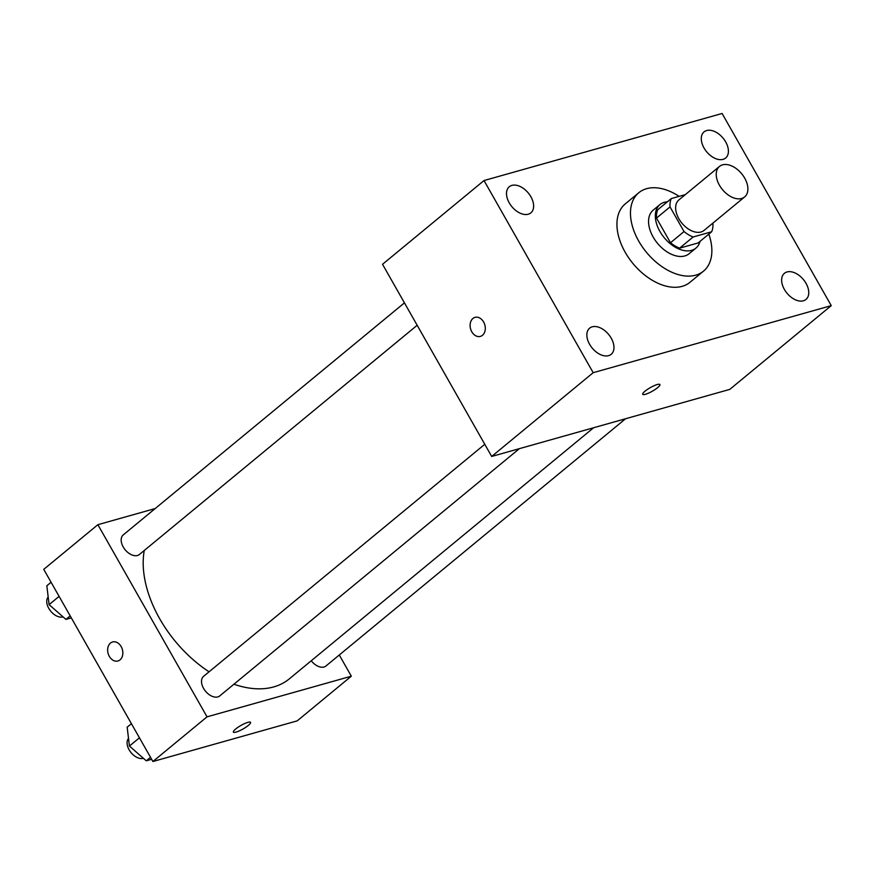 <?xml version="1.0" encoding="UTF-8"?>
<svg xmlns="http://www.w3.org/2000/svg" width="875" height="875" viewBox="0 0 875 875"><rect width="100%" height="100%" fill="white"/><g stroke="black" fill="none" stroke-linecap="round" stroke-linejoin="round"><path stroke-width="1.31" d="M744.691 178.117A19.764 12.458 -129.5 0 1 744.647 196.919A19.764 12.458 -129.5 0 1 722.455 189.602A19.764 12.458 -129.5 0 1 719.48 166.425A19.764 12.458 -129.5 0 1 744.691 178.117M744.647 196.919L704.047 230.42A19.764 12.458 -129.5 0 1 681.855 223.103A19.764 12.458 -129.5 0 1 678.88 199.927L719.48 166.425M685.322 194.611L671.3 198.57A26.841 16.909 -129.5 0 0 670.031 206.916L684.042 231.558A26.841 16.909 -129.5 0 0 693.131 236.994L711.637 231.787A26.841 16.909 -129.5 0 0 712.895 223.431L712.775 223.223M693.131 236.994L679.591 248.161L698.108 242.955L711.637 231.787M679.591 248.161A26.841 16.909 -129.5 0 1 670.502 242.736L684.042 231.558M671.3 198.57L657.759 209.737A26.841 16.909 -129.5 0 0 656.502 218.083L670.502 242.736M667.352 201.819A28.241 17.795 50.5 0 0 659.958 204.564A28.241 17.795 50.5 0 0 661.905 234.62A28.241 17.795 50.5 0 0 691.578 250.359A28.241 17.795 50.5 0 0 695.909 248.128A28.241 17.795 50.5 0 0 700 241.38M695.909 248.128L689.139 253.706A28.241 17.795 -129.5 0 1 684.808 255.948A28.241 17.795 -129.5 0 1 655.145 240.209A28.241 17.795 -129.5 0 1 653.188 210.142L659.958 204.564M656.502 218.083L670.031 206.916M708.816 234.106A50.837 32.025 -129.5 0 1 703.522 271.13A50.837 32.025 -129.5 0 1 646.461 252.317A50.837 32.025 -129.5 0 1 638.816 192.719A50.837 32.025 -129.5 0 1 679.109 196.361M703.522 271.13L689.992 282.297A50.837 32.025 -129.5 0 1 632.931 263.484A50.837 32.025 -129.5 0 1 625.275 203.886L638.816 192.719M511.886 185.402A16.942 10.675 -129.5 0 1 529.692 194.841A16.942 10.675 -129.5 0 1 530.852 212.877A16.942 10.675 -129.5 0 1 511.831 206.609A16.942 10.675 -129.5 0 1 509.283 186.747A16.942 10.675 -129.5 0 1 511.886 185.402M706.672 130.539A16.942 10.675 -129.5 0 1 724.467 139.978A16.942 10.675 -129.5 0 1 725.638 158.014A16.942 10.675 -129.5 0 1 706.617 151.747A16.942 10.675 -129.5 0 1 704.069 131.873A16.942 10.675 -129.5 0 1 706.672 130.539M787.008 271.961A16.942 10.675 -129.5 0 1 804.814 281.411A16.942 10.675 -129.5 0 1 805.984 299.447A16.942 10.675 -129.5 0 1 786.964 293.169A16.942 10.675 -129.5 0 1 784.416 273.306A16.942 10.675 -129.5 0 1 787.008 271.961M592.222 326.823A16.942 10.675 -129.5 0 1 610.028 336.273A16.942 10.675 -129.5 0 1 611.198 354.309A16.942 10.675 -129.5 0 1 592.178 348.031A16.942 10.675 -129.5 0 1 589.63 328.169A16.942 10.675 -129.5 0 1 592.222 326.823M593.173 372.695L831.25 305.637L722.094 113.488L484.017 180.545L593.173 372.695L491.684 456.455L729.761 389.397L831.25 305.637M491.684 456.455L382.528 264.294L484.017 180.545M645.006 391.202A9.887 2.056 150.4 0 0 642.72 394.308A9.887 2.056 150.4 0 0 652.334 391.213A9.887 2.056 150.4 0 0 659.914 384.541A9.887 2.056 150.4 0 0 654.019 385.744A9.887 2.056 150.4 0 0 645.006 391.202M642.72 394.308A9.887 2.056 150.4 0 0 652.334 391.202A9.887 2.056 150.4 0 0 659.914 384.541M483.623 321.989A9.887 7.394 74.3 0 1 480.386 336.394A9.887 7.394 74.3 0 1 470.586 328.88A9.887 7.394 74.3 0 1 475.027 317.363A9.887 7.394 74.3 0 1 483.623 321.989M480.386 336.383A9.887 7.394 74.3 0 1 470.586 328.88A9.887 7.394 74.3 0 1 475.027 317.363M593.611 427.744L289.319 678.858A101.675 64.061 -129.5 0 1 233.92 684.217M209.07 671.803A101.675 64.061 -129.5 0 1 144.244 550.495M519.378 448.656L219.756 695.909A12.698 7.995 -129.5 0 1 205.505 691.206A12.698 7.995 -129.5 0 1 203.591 676.32L484.772 444.281M625.57 418.742L325.948 665.995A12.698 7.995 -129.5 0 1 311.259 660.745M417.167 325.27L139.42 554.477A12.698 7.995 -129.5 0 1 125.169 549.784A12.698 7.995 -129.5 0 1 123.255 534.898L404.436 302.859M155.181 508.55L97.88 524.694L207.036 716.844L351.323 676.2L339.281 655.003M97.88 524.694L43.75 569.362L152.906 761.513L207.036 716.844M152.906 761.513L297.194 720.869L351.323 676.2M250.556 722.345A9.887 2.056 -29.6 0 1 248.281 725.452A9.887 2.056 -29.6 0 1 239.258 730.909A9.887 2.056 -29.6 0 1 233.373 732.113A9.887 2.056 -29.6 0 1 240.953 725.452A9.887 2.056 -29.6 0 1 250.567 722.356A9.887 2.056 -29.6 0 1 248.281 725.452A9.887 2.056 -29.6 0 1 239.269 730.898A9.887 2.056 -29.6 0 1 233.373 732.113M121.166 646.592A9.887 7.394 74.3 0 1 117.928 660.986A9.887 7.394 74.3 0 1 108.128 653.483A9.887 7.394 74.3 0 1 112.569 641.966A9.887 7.394 74.3 0 1 121.166 646.592M117.928 660.986A9.887 7.394 74.3 0 1 108.128 653.483A9.887 7.394 74.3 0 1 112.569 641.966M51.078 582.258L46.834 585.769L49.098 604.636L65.931 619.391L71.312 617.881M49.098 604.636L59.095 596.378M65.931 619.391L70.186 615.891M63.087 616.897A12.698 7.995 -129.5 0 1 50.138 610.444A12.698 7.995 -129.5 0 1 48.18 596.958M131.425 723.691L127.17 727.191L129.434 746.058L146.278 760.823L151.659 759.303M129.434 746.058L139.442 737.8M146.278 760.823L150.522 757.312M143.423 758.319A12.698 7.995 -129.5 0 1 130.484 751.877A12.698 7.995 -129.5 0 1 128.516 738.391"/></g></svg>
